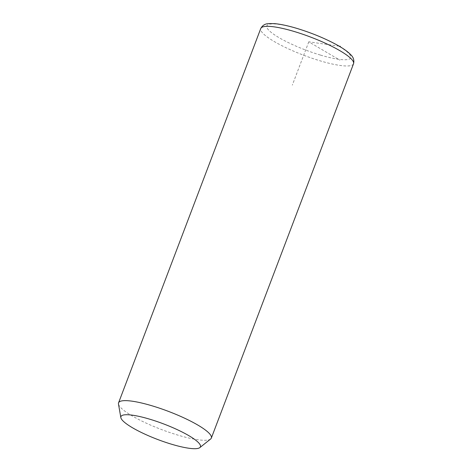 <?xml version="1.0" encoding="UTF-8"?>
<svg xmlns="http://www.w3.org/2000/svg" width="472" height="472" viewBox="0 0 472 472"><rect width="100%" height="100%" fill="white"/><g stroke="black" fill="none" stroke-linecap="round" stroke-linejoin="round"><path stroke-width="0.35" stroke-dasharray="2.36 1.77" d="M210.63 439.007A49.619 9.723 20.8 0 1 177.773 435.084A49.619 9.723 20.8 0 1 118.478 404.002M339.132 46.167L308.782 41.825L339.911 60.162M308.782 41.825L292.327 85.143M353.522 63.779A49.619 9.723 20.8 0 1 319.951 60.782A49.619 9.723 20.8 0 1 260.75 28.538M320.376 55.059A44.893 8.797 20.8 0 1 268.326 29.712A44.893 8.797 20.8 0 1 297.183 28.591A44.893 8.797 20.8 0 1 349.239 53.932A44.893 8.797 20.8 0 1 320.376 55.059"/><path stroke-width="0.71" d="M120.844 417.608L118.478 404.002A49.619 9.723 20.8 0 1 118.566 402.834A49.619 9.723 20.8 0 1 152.137 405.832A49.619 9.723 20.8 0 1 211.338 438.075A49.619 9.723 20.8 0 1 210.63 439.007L199.827 447.615A42.533 8.337 20.8 0 1 171.666 444.252A42.533 8.337 20.8 0 1 120.844 417.608A42.533 8.337 20.8 0 1 149.689 419.177A42.533 8.337 20.8 0 1 199.827 447.615M339.132 46.167L340.3 46.333M118.566 402.834L260.75 28.538A49.619 9.723 20.8 0 1 294.322 31.53A49.619 9.723 20.8 0 1 353.522 63.779L211.338 438.075M260.75 28.538C262.426 25.346 265.122 23.7 268.839 23.6L274.592 23.641C280.651 24.178 288.085 25.765 296.894 28.397C311.437 32.839 324.624 38.256 336.465 44.651C342.955 48.197 347.728 51.56 350.773 54.74C353.475 57.289 354.389 60.304 353.522 63.779"/></g></svg>
